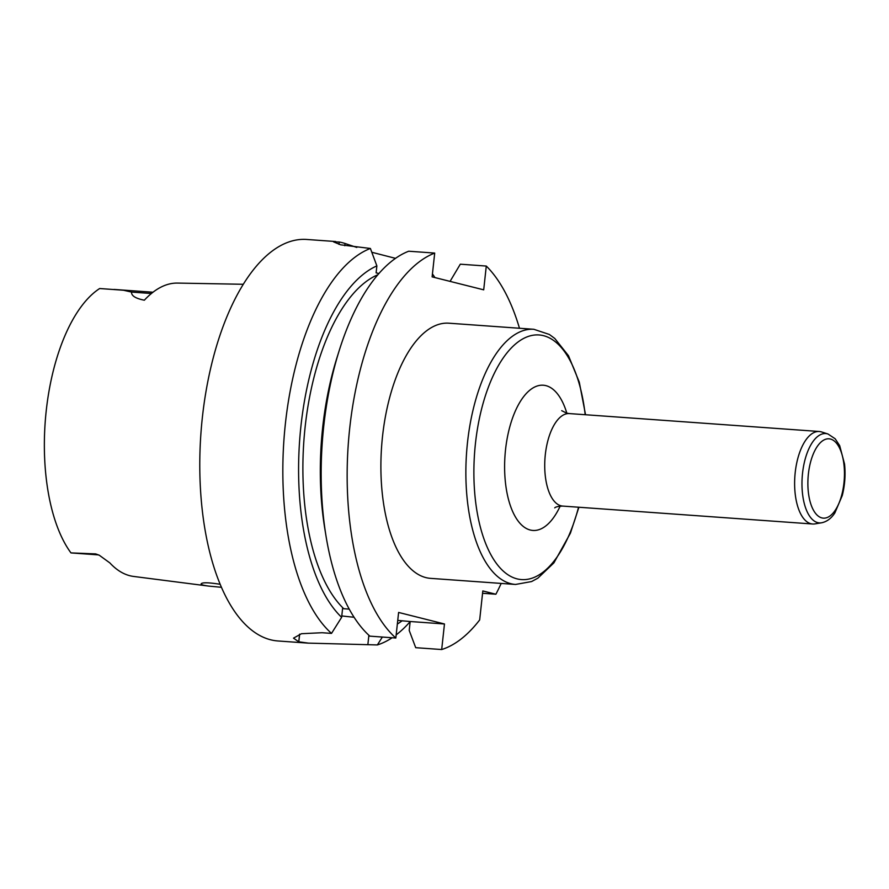 <?xml version="1.0" encoding="UTF-8"?>
<svg xmlns="http://www.w3.org/2000/svg" width="889" height="889" viewBox="0 0 889 889"><rect width="100%" height="100%" fill="white"/><g stroke="black" fill="none" stroke-linecap="round" stroke-linejoin="round"><path stroke-width="1.33" d="M243.297 284.28L177.444 283.08A148.563 67.675 94.1 0 0 144.351 300.204C135.55 298.471 131.283 295.77 131.539 292.081L151.397 293.503M221.439 587.307L208.659 586.084C203.659 585.429 201.147 584.695 201.114 583.884C202.114 582.306 208.471 582.439 220.161 584.284M131.539 292.081L123.504 290.247L99.679 288.525A145.329 66.197 -85.9 0 0 46.217 410.885A145.329 66.197 -85.9 0 0 70.964 552.902A18.425 8.39 94.1 0 0 71.331 552.947L98.023 554.858A18.425 8.39 -85.9 0 1 95.656 553.903L99.19 555.169L109.858 562.915A147.274 67.097 94.1 0 0 133.594 576.439L208.659 586.084M356.8 247.442L345.043 243.486A201.27 91.689 94.1 0 0 342.143 242.641A201.27 91.689 94.1 0 0 339.22 242.019L333.597 241.886L340.72 244.831L370.391 248.464A201.27 91.689 94.1 0 0 285.058 426.831A201.27 91.689 94.1 0 0 331.519 633.401L322.04 632.724L301.46 633.713L293.503 638.146L298.76 641.802A201.27 91.689 94.1 0 0 298.815 641.814L308.405 643.125L377.369 644.936A201.27 91.689 94.1 0 0 392.149 637.746M308.405 643.147L277.957 640.969A201.27 91.689 -85.9 0 1 200.903 433.654A201.27 91.689 -85.9 0 1 306.749 239.463L335.686 241.53M395.516 258.355L371.813 252.265M434.921 277.568A201.27 91.689 94.1 0 0 432.443 273.912M396.161 634.879A201.27 91.689 94.1 0 0 410.162 621.633M378.892 273.545L376.114 272.845L376.869 265.889A185.079 84.311 94.1 0 0 300.604 429.265A185.079 84.311 94.1 0 0 341.632 617.333L342.598 608.42L343.765 608.721A175.722 80.043 94.1 0 1 304.871 429.476A175.722 80.043 94.1 0 1 377.847 274.757M397.339 624.056A185.079 84.311 94.1 0 0 402.206 620.733M349.221 609.109L343.765 608.721M397.739 620.411L410.173 621.511L409.207 630.423L415.708 647.681L441.689 649.537L444.467 623.978L398.605 612.443L395.827 638.013L369.846 636.146A201.27 91.689 -85.9 0 1 326.019 536.067A201.27 91.689 -85.9 0 1 339.342 350.144A201.27 91.689 -85.9 0 1 408.718 251.22L434.699 253.076A201.27 91.689 94.1 0 0 349.377 431.443A201.27 91.689 94.1 0 0 395.827 638.013M450.067 281.38L460.302 264.189L486.283 266.055L483.705 289.836L432.121 276.868L434.699 253.076M339.342 350.144L337.031 357.5A185.079 84.311 94.1 0 0 324.774 528.455L326.019 536.067M331.519 633.401L341.632 617.333M376.869 265.889L370.391 248.464M382.348 637.046L377.369 644.936M430.576 578.361A127.916 58.274 -85.9 0 1 381.603 446.611A127.916 58.274 -85.9 0 1 448.867 323.196L533.845 329.286A127.916 58.274 -85.9 0 0 466.992 447.589A127.916 58.274 -85.9 0 0 510.919 583.706A127.916 58.274 -85.9 0 0 515.542 584.451L430.576 578.361M441.689 649.537A201.27 91.689 94.1 0 0 479.671 619.933L482.816 590.941L495.884 594.23A201.27 91.689 94.1 0 0 501.185 583.428M519.476 328.252A201.27 91.689 94.1 0 0 486.283 266.055M495.884 594.23L482.56 593.274M70.964 552.902L95.656 553.903M354.066 617.255A51.218 3.656 6.2 0 1 341.776 615.933M444.467 623.978L410.173 621.511M821.603 522.788L814.946 523.888A46.372 21.125 -85.9 0 1 812.635 523.999A46.372 21.125 -85.9 0 1 794.877 476.237A46.372 21.125 -85.9 0 1 819.269 431.498A46.372 21.125 -85.9 0 1 820.947 431.776A46.372 21.125 -85.9 0 1 821.536 431.943L827.97 433.988L835.16 438.777L839.683 445.645L844.55 464.058C845.639 474.704 844.883 485.194 842.261 495.551L834.86 512.931C831.259 518.431 826.837 521.71 821.603 522.788A44.783 20.403 -85.9 0 1 802.178 477.415A44.783 20.403 -85.9 0 1 827.392 433.821A44.783 20.403 -85.9 0 1 827.97 433.988M344.799 245.72L345.043 243.486M338.976 244.364L339.22 242.019M299.582 634.179L298.76 641.802M299.649 634.157L298.815 641.814M368.879 635.268L367.902 644.247M585.184 414.719A122.626 55.863 94.1 0 0 543.501 335.675A122.626 55.863 94.1 0 0 475.448 443.478A122.626 55.863 94.1 0 0 517.076 578.872A122.626 55.863 94.1 0 0 578.55 507.219M560.181 506.108A72.798 33.16 -85.9 0 1 505.585 483.794A72.798 33.16 -85.9 0 1 545.935 385.648A72.798 33.16 -85.9 0 1 566.838 413.196M819.269 431.498L569.371 413.585A46.372 21.125 94.1 0 0 544.979 458.324A46.372 21.125 94.1 0 0 562.737 506.085C558.303 506.274 555.636 506.874 554.736 507.875M830.459 439.044A39.783 18.124 -85.9 0 1 839.427 502.085A39.783 18.124 -85.9 0 1 808.623 494.328A39.783 18.124 -85.9 0 1 830.459 439.044M99.179 555.181L98.023 554.858M152.997 292.225L114.103 289.436M812.635 523.999L562.737 506.085M569.371 413.585L566.693 413.163L561.704 410.674M515.542 584.451L531.6 581.55L537.856 578.172L553.891 562.881L570.394 533.2L578.906 507.241M585.54 414.741L579.284 382.148L568.482 355.711L554.78 338.465L549.346 334.464L533.845 329.286"/></g></svg>
